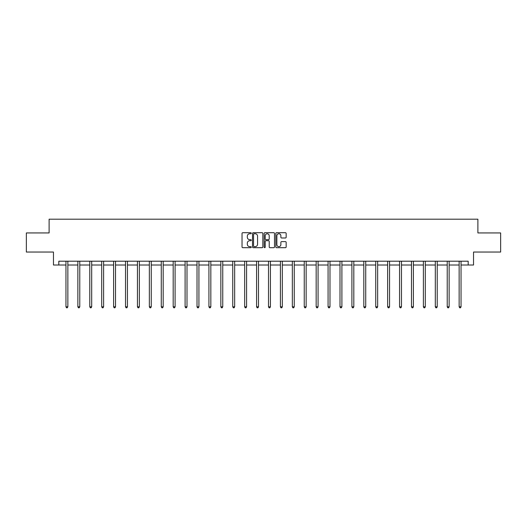 <?xml version="1.0" encoding="UTF-8"?>
<svg xmlns="http://www.w3.org/2000/svg" width="527" height="527" viewBox="0 0 527 527"><rect width="100%" height="100%" fill="white"/><g stroke="black" fill="none" stroke-linecap="round" stroke-linejoin="round"><path stroke-width="0.79" d="M251.28 233.224A0.527 0.527 0 0 0 250.753 232.703L242.789 232.703A0.751 0.751 0 0 0 242.038 233.448L242.038 246.946A0.751 0.751 0 0 0 242.789 247.697L250.753 247.697A0.527 0.527 0 0 0 251.28 247.17A0.527 0.527 0 0 0 250.753 246.643L249.726 246.643A2.398 2.398 0 0 1 247.328 244.245L247.328 243.118A2.398 2.398 0 0 1 249.726 240.72L250.753 240.72A0.527 0.527 0 0 0 251.28 240.2A0.527 0.527 0 0 0 250.753 239.673L249.726 239.673A2.398 2.398 0 0 1 247.328 237.275L247.328 236.149A2.398 2.398 0 0 1 249.726 233.751L250.753 233.751A0.527 0.527 0 0 0 251.28 233.224M285.41 237.987A0.751 0.751 0 0 0 286.161 237.236L286.161 233.448A0.751 0.751 0 0 0 285.41 232.703L276.563 232.703A0.751 0.751 0 0 0 275.812 233.448L275.812 246.946A0.751 0.751 0 0 0 276.563 247.697L285.41 247.697A0.751 0.751 0 0 0 286.161 246.946L286.161 242.374A0.751 0.751 0 0 0 285.41 241.623L281.622 241.623A0.751 0.751 0 0 0 280.871 242.374L280.871 244.64A2.003 2.003 0 0 1 278.869 246.643A2.003 2.003 0 0 1 276.866 244.64L276.866 235.753A2.003 2.003 0 0 1 278.869 233.751A2.003 2.003 0 0 1 280.871 235.753L280.871 237.236A0.751 0.751 0 0 0 281.622 237.987L285.41 237.987M58.813 265.022L58.813 261.201L468.187 261.201L468.187 265.022L473.536 265.022L473.536 252.038L500.65 252.038L500.65 232.941L477.89 232.941L477.89 219.192L49.11 219.192L49.11 232.941L26.35 232.941L26.35 252.038L53.464 252.038L53.464 265.022L65.954 265.022M262.841 233.448A0.751 0.751 0 0 0 262.097 232.703L253.25 232.703A0.751 0.751 0 0 0 252.499 233.448L252.499 246.946A0.751 0.751 0 0 0 253.25 247.697L262.097 247.697A0.751 0.751 0 0 0 262.841 246.946L262.841 233.448M264.903 232.703L273.75 232.703A0.751 0.751 0 0 1 274.501 233.448L274.501 246.946A0.751 0.751 0 0 1 273.75 247.697L269.969 247.697A0.751 0.751 0 0 1 269.218 246.946L269.218 241.471A0.751 0.751 0 0 0 268.467 240.72L265.957 240.72A0.751 0.751 0 0 0 265.206 241.471L265.206 247.17A0.527 0.527 0 0 1 264.679 247.697A0.527 0.527 0 0 1 264.159 247.17L264.159 233.448A0.751 0.751 0 0 1 264.903 232.703M67.858 265.022L77.864 265.022M79.775 265.022L89.781 265.022M91.691 265.022L101.698 265.022M103.608 265.022L113.608 265.022M115.518 265.022L125.525 265.022M127.435 265.022L137.442 265.022M139.352 265.022L149.352 265.022M151.262 265.022L161.269 265.022M163.179 265.022L173.185 265.022M175.096 265.022L185.102 265.022M187.006 265.022L197.012 265.022M198.923 265.022L208.929 265.022M210.84 265.022L220.846 265.022M222.75 265.022L232.756 265.022M234.667 265.022L244.673 265.022M246.583 265.022L256.59 265.022M258.5 265.022L268.5 265.022M270.41 265.022L280.417 265.022M282.327 265.022L292.333 265.022M294.244 265.022L304.25 265.022M306.154 265.022L316.16 265.022M318.071 265.022L328.077 265.022M329.988 265.022L339.994 265.022M341.898 265.022L351.904 265.022M353.815 265.022L363.821 265.022M365.731 265.022L375.738 265.022M377.648 265.022L387.648 265.022M389.558 265.022L399.565 265.022M401.475 265.022L411.482 265.022M413.392 265.022L423.392 265.022M425.302 265.022L435.309 265.022M437.219 265.022L447.225 265.022M449.136 265.022L459.142 265.022M461.046 265.022L468.187 265.022M254.073 233.751A0.527 0.527 0 0 0 253.546 234.278L253.546 246.122A0.527 0.527 0 0 0 254.073 246.643L255.16 246.643A2.398 2.398 0 0 0 257.558 244.245L257.558 236.149A2.398 2.398 0 0 0 255.16 233.751L254.073 233.751M269.218 235.793A2.003 2.003 0 0 0 267.209 233.79A2.003 2.003 0 0 0 265.206 235.793L265.206 238.922A0.751 0.751 0 0 0 265.957 239.673L268.467 239.673A0.751 0.751 0 0 0 269.218 238.922L269.218 235.793M67.963 261.201L67.917 261.313A0.764 0.764 0 0 0 67.858 261.596L67.858 306.813L65.954 306.813L65.954 261.596A0.764 0.764 0 0 0 65.895 261.313L65.849 261.201M67.858 306.813L67.285 307.808L66.527 307.808L65.954 306.813M79.873 261.201L79.834 261.313A0.764 0.764 0 0 0 79.775 261.596L79.775 306.813L77.864 306.813L77.864 261.596A0.764 0.764 0 0 0 77.812 261.313L77.765 261.201M79.775 306.813L79.202 307.808L78.437 307.808L77.864 306.813M91.79 261.201L91.744 261.313A0.764 0.764 0 0 0 91.691 261.596L91.691 306.813L89.781 306.813L89.781 261.596A0.764 0.764 0 0 0 89.728 261.313L89.682 261.201M91.691 306.813L91.118 307.808L90.354 307.808L89.781 306.813M103.707 261.201L103.661 261.313A0.764 0.764 0 0 0 103.608 261.596L103.608 306.813L101.698 306.813L101.698 261.596A0.764 0.764 0 0 0 101.639 261.313L101.592 261.201M103.608 306.813L103.035 307.808L102.271 307.808L101.698 306.813M115.617 261.201L115.578 261.313A0.764 0.764 0 0 0 115.518 261.596L115.518 306.813L113.608 306.813L113.608 261.596A0.764 0.764 0 0 0 113.555 261.313L113.509 261.201M115.518 306.813L114.945 307.808L114.181 307.808L113.608 306.813M127.534 261.201L127.488 261.313A0.764 0.764 0 0 0 127.435 261.596L127.435 306.813L125.525 306.813L125.525 261.596A0.764 0.764 0 0 0 125.472 261.313L125.426 261.201M127.435 306.813L126.862 307.808L126.098 307.808L125.525 306.813M139.451 261.201L139.405 261.313A0.764 0.764 0 0 0 139.352 261.596L139.352 306.813L137.442 306.813L137.442 261.596A0.764 0.764 0 0 0 137.382 261.313L137.343 261.201M139.352 306.813L138.779 307.808L138.015 307.808L137.442 306.813M151.368 261.201L151.321 261.313A0.764 0.764 0 0 0 151.262 261.596L151.262 306.813L149.352 306.813L149.352 261.596A0.764 0.764 0 0 0 149.299 261.313L149.253 261.201M151.262 306.813L150.689 307.808L149.925 307.808L149.352 306.813M163.278 261.201L163.232 261.313A0.764 0.764 0 0 0 163.179 261.596L163.179 306.813L161.269 306.813L161.269 261.596A0.764 0.764 0 0 0 161.216 261.313L161.17 261.201M163.179 306.813L162.606 307.808L161.842 307.808L161.269 306.813M175.195 261.201L175.148 261.313A0.764 0.764 0 0 0 175.096 261.596L175.096 306.813L173.185 306.813L173.185 261.596A0.764 0.764 0 0 0 173.126 261.313L173.087 261.201M175.096 306.813L174.523 307.808L173.758 307.808L173.185 306.813M187.111 261.201L187.065 261.313A0.764 0.764 0 0 0 187.006 261.596L187.006 306.813L185.102 306.813L185.102 261.596A0.764 0.764 0 0 0 185.043 261.313L184.997 261.201M187.006 306.813L186.433 307.808L185.675 307.808L185.102 306.813M199.022 261.201L198.975 261.313A0.764 0.764 0 0 0 198.923 261.596L198.923 306.813L197.012 306.813L197.012 261.596A0.764 0.764 0 0 0 196.96 261.313L196.914 261.201M198.923 306.813L198.35 307.808L197.585 307.808L197.012 306.813M210.938 261.201L210.892 261.313A0.764 0.764 0 0 0 210.84 261.596L210.84 306.813L208.929 306.813L208.929 261.596A0.764 0.764 0 0 0 208.876 261.313L208.83 261.201M210.84 306.813L210.266 307.808L209.502 307.808L208.929 306.813M222.855 261.201L222.809 261.313A0.764 0.764 0 0 0 222.75 261.596L222.75 306.813L220.846 306.813L220.846 261.596A0.764 0.764 0 0 0 220.787 261.313L220.741 261.201M222.75 306.813L222.183 307.808L221.419 307.808L220.846 306.813M234.765 261.201L234.726 261.313A0.764 0.764 0 0 0 234.667 261.596L234.667 306.813L232.756 306.813L232.756 261.596A0.764 0.764 0 0 0 232.703 261.313L232.657 261.201M234.667 306.813L234.093 307.808L233.329 307.808L232.756 306.813M246.682 261.201L246.636 261.313A0.764 0.764 0 0 0 246.583 261.596L246.583 306.813L244.673 306.813L244.673 261.596A0.764 0.764 0 0 0 244.62 261.313L244.574 261.201M246.583 306.813L246.01 307.808L245.246 307.808L244.673 306.813M258.599 261.201L258.553 261.313A0.764 0.764 0 0 0 258.5 261.596L258.5 306.813L256.59 306.813L256.59 261.596A0.764 0.764 0 0 0 256.53 261.313L256.484 261.201M258.5 306.813L257.927 307.808L257.163 307.808L256.59 306.813M270.516 261.201L270.47 261.313A0.764 0.764 0 0 0 270.41 261.596L270.41 306.813L268.5 306.813L268.5 261.596A0.764 0.764 0 0 0 268.447 261.313L268.401 261.201M270.41 306.813L269.837 307.808L269.073 307.808L268.5 306.813M282.426 261.201L282.38 261.313A0.764 0.764 0 0 0 282.327 261.596L282.327 306.813L280.417 306.813L280.417 261.596A0.764 0.764 0 0 0 280.364 261.313L280.318 261.201M282.327 306.813L281.754 307.808L280.99 307.808L280.417 306.813M294.343 261.201L294.297 261.313A0.764 0.764 0 0 0 294.244 261.596L294.244 306.813L292.333 306.813L292.333 261.596A0.764 0.764 0 0 0 292.274 261.313L292.235 261.201M294.244 306.813L293.671 307.808L292.907 307.808L292.333 306.813M306.259 261.201L306.213 261.313A0.764 0.764 0 0 0 306.154 261.596L306.154 306.813L304.25 306.813L304.25 261.596A0.764 0.764 0 0 0 304.191 261.313L304.145 261.201M306.154 306.813L305.581 307.808L304.817 307.808L304.25 306.813M318.17 261.201L318.124 261.313A0.764 0.764 0 0 0 318.071 261.596L318.071 306.813L316.16 306.813L316.16 261.596A0.764 0.764 0 0 0 316.108 261.313L316.062 261.201M318.071 306.813L317.498 307.808L316.734 307.808L316.16 306.813M330.086 261.201L330.04 261.313A0.764 0.764 0 0 0 329.988 261.596L329.988 306.813L328.077 306.813L328.077 261.596A0.764 0.764 0 0 0 328.025 261.313L327.978 261.201M329.988 306.813L329.415 307.808L328.65 307.808L328.077 306.813M342.003 261.201L341.957 261.313A0.764 0.764 0 0 0 341.898 261.596L341.898 306.813L339.994 306.813L339.994 261.596A0.764 0.764 0 0 0 339.935 261.313L339.889 261.201M341.898 306.813L341.325 307.808L340.567 307.808L339.994 306.813M353.913 261.201L353.874 261.313A0.764 0.764 0 0 0 353.815 261.596L353.815 306.813L351.904 306.813L351.904 261.596A0.764 0.764 0 0 0 351.852 261.313L351.805 261.201M353.815 306.813L353.242 307.808L352.477 307.808L351.904 306.813M365.83 261.201L365.784 261.313A0.764 0.764 0 0 0 365.731 261.596L365.731 306.813L363.821 306.813L363.821 261.596A0.764 0.764 0 0 0 363.768 261.313L363.722 261.201M365.731 306.813L365.158 307.808L364.394 307.808L363.821 306.813M377.747 261.201L377.701 261.313A0.764 0.764 0 0 0 377.648 261.596L377.648 306.813L375.738 306.813L375.738 261.596A0.764 0.764 0 0 0 375.679 261.313L375.632 261.201M377.648 306.813L377.075 307.808L376.311 307.808L375.738 306.813M389.657 261.201L389.618 261.313A0.764 0.764 0 0 0 389.558 261.596L389.558 306.813L387.648 306.813L387.648 261.596A0.764 0.764 0 0 0 387.595 261.313L387.549 261.201M389.558 306.813L388.985 307.808L388.221 307.808L387.648 306.813M401.574 261.201L401.528 261.313A0.764 0.764 0 0 0 401.475 261.596L401.475 306.813L399.565 306.813L399.565 261.596A0.764 0.764 0 0 0 399.512 261.313L399.466 261.201M401.475 306.813L400.902 307.808L400.138 307.808L399.565 306.813M413.491 261.201L413.445 261.313A0.764 0.764 0 0 0 413.392 261.596L413.392 306.813L411.482 306.813L411.482 261.596A0.764 0.764 0 0 0 411.422 261.313L411.383 261.201M413.392 306.813L412.819 307.808L412.055 307.808L411.482 306.813M425.408 261.201L425.361 261.313A0.764 0.764 0 0 0 425.302 261.596L425.302 306.813L423.392 306.813L423.392 261.596A0.764 0.764 0 0 0 423.339 261.313L423.293 261.201M425.302 306.813L424.729 307.808L423.965 307.808L423.392 306.813M437.318 261.201L437.272 261.313A0.764 0.764 0 0 0 437.219 261.596L437.219 306.813L435.309 306.813L435.309 261.596A0.764 0.764 0 0 0 435.256 261.313L435.21 261.201M437.219 306.813L436.646 307.808L435.882 307.808L435.309 306.813M449.235 261.201L449.188 261.313A0.764 0.764 0 0 0 449.136 261.596L449.136 306.813L447.225 306.813L447.225 261.596A0.764 0.764 0 0 0 447.166 261.313L447.127 261.201M449.136 306.813L448.563 307.808L447.798 307.808L447.225 306.813M461.151 261.201L461.105 261.313A0.764 0.764 0 0 0 461.046 261.596L461.046 306.813L459.142 306.813L459.142 261.596A0.764 0.764 0 0 0 459.083 261.313L459.037 261.201M461.046 306.813L460.473 307.808L459.715 307.808L459.142 306.813"/></g></svg>
